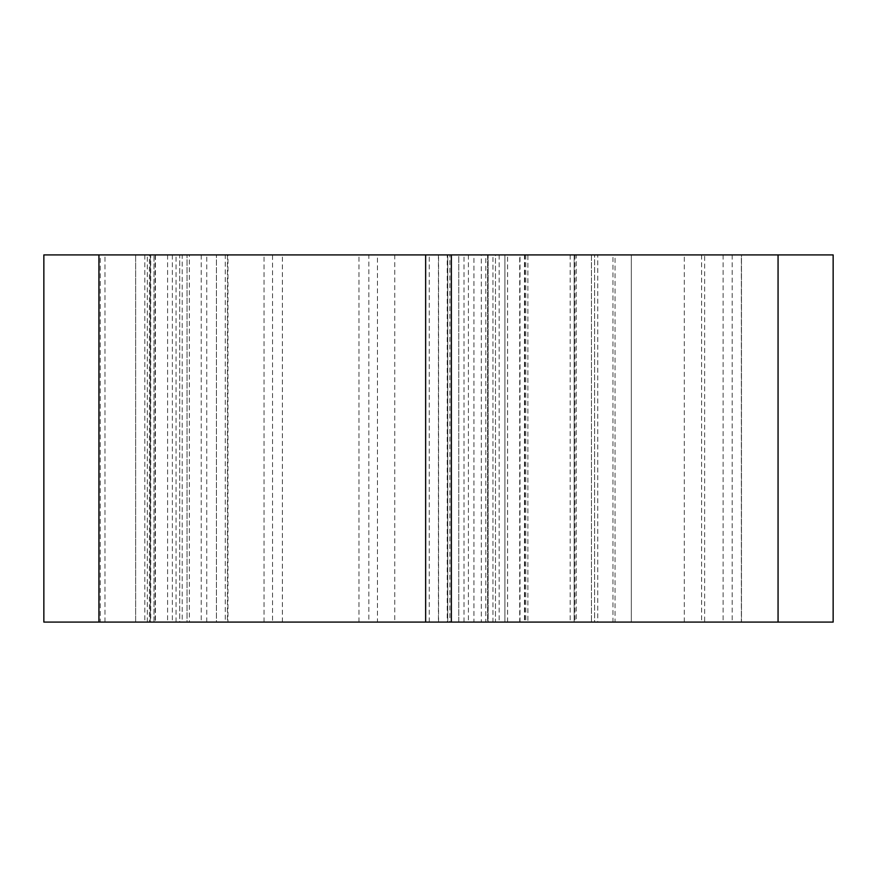 <?xml version="1.0" encoding="UTF-8"?>
<svg xmlns="http://www.w3.org/2000/svg" width="877" height="877" viewBox="0 0 877 877"><rect width="100%" height="100%" fill="white"/><g stroke="black" fill="none" stroke-linecap="round" stroke-linejoin="round"><path stroke-width="0.66" stroke-dasharray="4.38 3.29" d="M147.303 622.089L147.303 254.911L150.329 254.911L150.329 622.089L98.926 622.089L98.926 254.911L227.954 254.911L227.954 622.089L225.29 622.089L225.29 254.911L150.723 254.911L150.723 622.089L225.29 622.089M147.303 254.911L98.926 254.911M149.397 622.089L155.459 622.089L155.459 254.911L149.397 254.911L149.397 622.089L150.723 622.089M449.879 622.089L524.446 622.089L524.446 254.911L449.879 254.911L449.879 622.089L447.226 622.089L447.226 254.911L576.244 254.911L576.244 622.089L524.841 622.089L524.841 254.911L492.962 254.911L492.962 622.089L524.841 622.089L524.841 254.911L527.877 254.911L527.877 622.089M449.879 254.911L447.226 254.911M189.366 254.911L179.708 254.911L179.708 622.089L189.366 622.089L189.366 254.911L447.741 254.911L447.741 622.089L458.759 622.089L458.759 254.911L485.803 254.911L485.803 622.089L458.759 622.089L458.759 254.911L135.639 254.911L631.319 254.911L594.606 254.911L594.606 622.089L135.639 622.089L135.639 254.911L504.911 254.911L504.911 622.089L135.639 622.089L631.319 622.089L631.319 254.911L612.968 254.911L612.968 622.089L574.15 622.089L574.15 254.911L504.911 254.911L504.911 622.089L487.601 622.089L487.601 254.911L612.968 254.911M574.917 254.911L574.917 622.089L576.244 622.089M524.446 254.911L519.71 254.911L519.71 622.089L524.446 622.089M525.772 254.911L525.772 622.089M201.228 254.911L201.228 622.089L227.954 622.089M144.804 254.911L144.804 622.089L135.639 622.089L135.639 254.911L135.639 622.089L135.639 254.911L594.606 254.911L594.606 622.089L612.968 622.089M492.962 622.089L488.127 622.089L488.127 254.911L631.319 254.911L631.319 622.089L631.319 254.911L631.319 622.089L488.127 622.089L488.127 254.911L492.962 254.911M576.244 254.911L527.877 254.911M485.803 622.089L495.472 622.089L495.472 254.911L519.71 254.911M519.71 622.089L495.472 622.089L495.472 254.911L485.803 254.911M155.459 254.911L179.708 254.911L179.708 622.089L155.459 622.089M149.397 254.911L150.723 254.911M227.954 254.911L225.29 254.911M155.163 254.911L150.329 254.911L150.329 622.089L182.219 622.089L182.219 254.911L155.163 254.911L155.163 622.089M182.219 254.911L43.85 254.911L43.85 622.089L187.042 622.089L187.042 254.911L187.042 622.089L182.219 622.089M144.804 622.089L447.741 622.089L447.741 254.911M574.917 622.089L473.942 622.089L473.942 254.911M189.366 622.089L216.422 622.089L216.422 254.911L216.422 622.089L447.741 622.089M201.228 622.089L100.252 622.089L100.252 254.911M98.926 622.089L100.252 622.089M447.226 622.089L473.942 622.089M429.259 622.089L429.259 254.911L438.423 254.911L438.423 622.089L429.259 622.089M264.032 622.089L264.032 254.911L272.528 254.911L272.528 622.089L264.032 622.089L741.361 622.089L741.361 254.911L438.423 254.911M282.394 622.089L282.394 254.911L264.032 254.911M684.301 622.089L684.301 254.911L741.471 254.911L741.471 622.089L741.471 254.911L833.15 254.911L833.15 622.089L597.752 622.089L597.752 254.911L615.062 254.911L615.062 622.089M732.196 254.911L732.196 622.089L438.423 622.089M732.196 622.089L741.361 622.089L741.361 254.911L704.637 254.911L704.637 622.089M368.844 622.089L377.45 622.089L377.45 254.911L368.844 254.911L368.844 622.089L272.528 622.089M481.309 622.089L487.601 622.089L487.601 254.911L481.309 254.911L481.309 622.089L377.45 622.089M597.752 254.911L591.46 254.911L591.46 622.089L574.15 622.089L574.15 254.911L591.46 254.911L591.46 622.089L597.752 622.089M684.301 254.911L615.062 254.911M463.999 622.089L463.999 254.911L481.309 254.911M463.999 254.911L394.76 254.911L394.76 622.089M377.45 254.911L394.76 254.911M358.978 622.089L358.978 254.911L368.844 254.911M358.978 254.911L272.528 254.911M282.394 254.911L704.637 254.911M104.988 622.089L104.988 254.911M176.036 622.089L176.036 254.911M438.577 622.089L438.577 254.911M154.001 622.089L154.001 254.911L154.001 622.089M172.363 254.911L172.363 622.089M499.145 254.911L499.145 622.089M227.439 254.911L227.439 622.089M570.193 254.911L570.193 622.089M468.417 254.911L468.417 622.089M206.753 622.089L206.753 254.911M520.017 622.089L520.017 254.911M167.584 254.911L167.584 622.089M507.586 622.089L507.586 254.911M701.611 254.911L701.611 622.089M723.119 254.911L723.119 622.089"/><path stroke-width="1.32" d="M447.741 254.911L43.85 254.911L43.85 622.089L425.652 622.089L425.652 254.911M447.741 622.089L425.652 622.089M429.259 622.089L833.15 622.089L833.15 254.911L778.063 254.911L778.063 622.089M778.063 254.911L429.259 254.911M98.937 622.089L98.937 254.911M451.348 254.911L451.348 622.089"/></g></svg>
